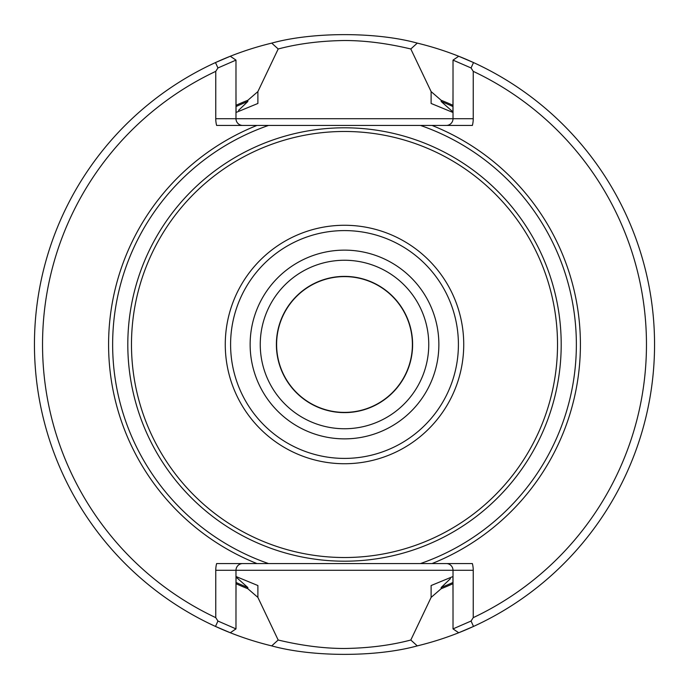 <?xml version="1.0" encoding="UTF-8"?>
<svg xmlns="http://www.w3.org/2000/svg" width="689" height="689" viewBox="0 0 689 689"><rect width="100%" height="100%" fill="white"/><g stroke="black" fill="none" stroke-linecap="round" stroke-linejoin="round"><path stroke-width="1.03" d="M557.522 344.5A213.022 213.022 0 0 1 344.5 557.522A213.022 213.022 0 0 1 131.478 344.5A213.022 213.022 0 0 1 344.5 131.478A213.022 213.022 0 0 1 557.522 344.5M432.055 125.441A235.905 235.905 0 0 1 432.055 563.559L420.488 563.559A231.866 231.866 0 0 0 420.488 125.441L472.378 125.441A26.957 26.957 0 0 0 473.24 118.706L473.24 71.355L471.069 67.961L453.017 60.115L458.71 56.257L473.507 62.561A310.05 310.05 0 0 0 417.293 43.114C376.358 31.797 312.599 31.815 271.724 43.114A310.05 310.05 0 0 0 215.493 62.561L217.965 68.039M446.274 125.441A6.744 6.744 0 0 0 453.017 118.706L453.017 60.115M217.931 621.039L235.982 628.885L230.29 632.743L215.493 626.439A310.05 310.05 0 0 0 271.707 645.886C312.642 657.203 376.401 657.185 417.276 645.886A310.05 310.05 0 0 0 473.507 626.439L458.71 632.752L453.009 628.893L471.069 621.039L473.24 617.645L473.24 570.294A26.957 26.957 0 0 0 472.378 563.559L216.622 563.559A26.957 26.957 0 0 0 215.76 570.294L215.76 617.645L217.931 621.039L215.493 626.439A310.05 310.05 0 0 1 215.493 62.561L230.29 56.248L235.991 60.107L217.931 67.961L215.76 71.355L215.76 118.706A26.957 26.957 0 0 0 216.622 125.441L268.512 125.441A231.866 231.866 0 0 0 268.512 563.559L256.945 563.559A235.905 235.905 0 0 1 256.945 125.441L420.488 125.441M453.017 628.885L453.017 570.294A6.744 6.744 0 0 0 446.274 563.559M242.726 563.559A6.744 6.744 0 0 0 235.982 570.294L235.982 628.885M235.982 60.115L235.982 118.706A6.744 6.744 0 0 0 242.726 125.441M215.76 71.355A301.963 301.963 0 0 0 215.76 617.645M473.24 617.645A301.963 301.963 0 0 0 473.24 71.355M471.069 67.961L473.507 62.561A310.05 310.05 0 0 1 473.507 626.439L471.035 620.961M452.931 105.271A262.655 262.655 0 0 0 441.167 100.284L431.116 91.594L410.808 48.979L417.293 43.114M450.451 578.622L441.167 587.502L441.167 588.716A262.655 262.655 0 0 0 452.931 583.729M441.167 588.716L431.116 597.406L410.808 640.021L417.276 645.886M271.707 645.886L278.167 640.021L257.884 597.406L257.884 585.538L236.069 576.547L235.982 600.265M236.069 583.729A262.655 262.655 0 0 0 247.833 588.716L257.884 597.406M238.549 110.378L247.833 101.498L247.833 100.284A262.655 262.655 0 0 0 236.069 105.271M247.833 100.284L257.884 91.594L278.192 48.979L271.724 43.114M453.017 88.735L452.931 112.453L431.116 103.462L431.116 91.594M431.116 597.406L431.116 585.538L452.931 576.547L453.017 600.265M257.884 91.594L257.884 103.462L236.069 112.453L235.982 88.735M452.931 111.919L441.167 101.498L441.167 100.284M236.069 577.081L247.833 587.502L247.833 588.716M410.816 48.979C387.201 43.338 365.118 40.522 344.569 40.513C320.368 40.858 298.242 43.674 278.192 48.979M278.184 640.021C301.799 645.662 323.882 648.478 344.431 648.487C368.632 648.142 390.758 645.326 410.808 640.021M225.269 344.5A119.231 119.231 0 0 1 344.5 225.269A119.231 119.231 0 0 1 463.731 344.5A119.231 119.231 0 0 1 344.5 463.731A119.231 119.231 0 0 1 225.269 344.5M412.392 344.5A67.892 67.892 0 0 0 344.5 276.608A67.892 67.892 0 0 0 276.608 344.5A67.892 67.892 0 0 0 344.5 412.392A67.892 67.892 0 0 0 412.392 344.5M412.616 344.5A68.116 68.116 0 0 0 310.438 285.513A68.116 68.116 0 0 0 310.438 403.487A68.116 68.116 0 0 0 412.616 344.5M428.756 344.5A84.256 84.256 0 0 0 302.376 271.535A84.256 84.256 0 0 0 302.376 417.465A84.256 84.256 0 0 0 428.756 344.5A84.256 84.256 0 0 0 302.376 271.535A84.256 84.256 0 0 0 302.376 417.465A84.256 84.256 0 0 0 428.756 344.5M473.24 118.706L215.76 118.706M215.76 570.294L473.24 570.294M561.199 344.5A216.699 216.699 0 0 0 236.155 156.834A216.699 216.699 0 0 0 236.155 532.166A216.699 216.699 0 0 0 561.199 344.5M441.167 587.502A261.519 261.519 0 0 0 452.931 582.481M452.931 106.519A261.519 261.519 0 0 0 441.167 101.498M247.833 101.498A261.519 261.519 0 0 0 236.069 106.519M236.069 582.481A261.519 261.519 0 0 0 247.833 587.502M438.867 344.5A94.367 94.367 0 0 0 297.321 262.776A94.367 94.367 0 0 0 297.321 426.224A94.367 94.367 0 0 0 438.867 344.5M458.409 344.5A113.909 113.909 0 0 0 287.546 245.852A113.909 113.909 0 0 0 287.546 443.148A113.909 113.909 0 0 0 458.409 344.5"/></g></svg>
